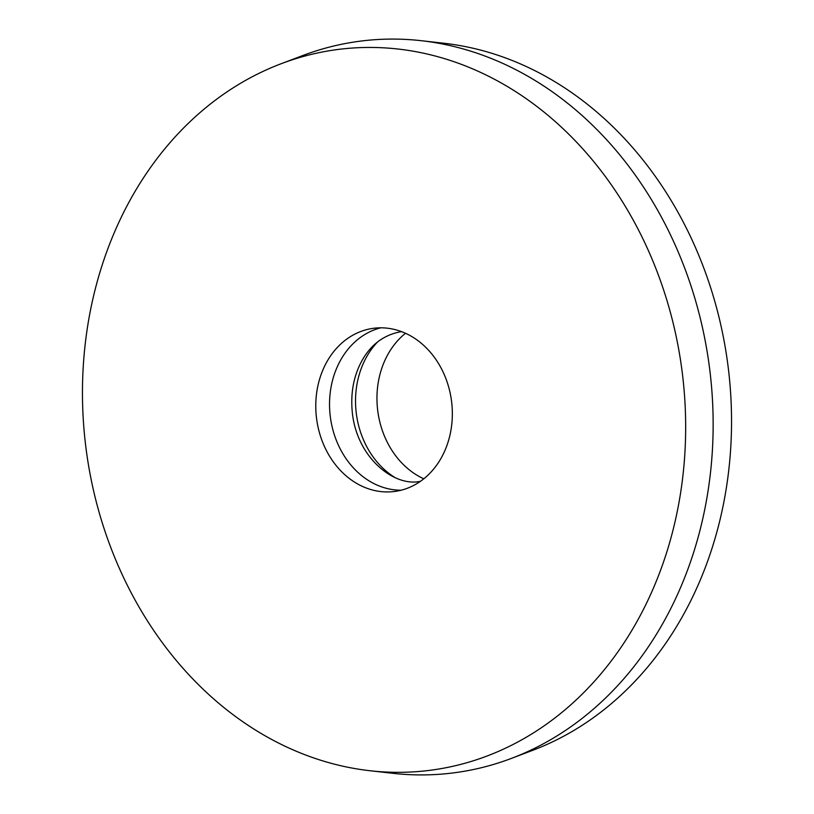 <?xml version="1.0" encoding="UTF-8"?>
<svg xmlns="http://www.w3.org/2000/svg" width="814" height="814" viewBox="0 0 814 814"><rect width="100%" height="100%" fill="white"/><g stroke="black" fill="none" stroke-linecap="round" stroke-linejoin="round"><path stroke-width="1.22" d="M371.337 328.622A82.265 68.04 82.8 0 1 373.799 328.256A82.265 68.04 82.8 0 1 451.373 399.908A82.265 68.04 82.8 0 1 396.784 491.137A82.265 68.04 82.8 0 1 394.322 491.503A82.265 68.04 82.8 0 1 316.748 419.861A82.265 68.04 82.8 0 1 371.337 328.622M440.262 768.772A363.339 300.519 82.8 0 1 369.983 770.736A363.339 300.519 82.8 0 1 85.887 447.354A363.339 300.519 82.8 0 1 281.135 63.736A363.339 300.519 82.8 0 1 327.859 50.987A363.339 300.519 82.8 0 1 680.372 359.228A363.339 300.519 82.8 0 1 440.262 768.772M281.135 63.736L302.523 55.627A368.823 305.047 82.8 0 1 349.949 42.694A368.823 305.047 82.8 0 1 421.286 40.7A368.823 305.047 82.8 0 1 709.666 368.966A368.823 305.047 82.8 0 1 511.477 758.373A368.823 305.047 82.8 0 1 464.051 771.306A368.823 305.047 82.8 0 1 392.714 773.3L369.983 770.736M423.789 478.805A82.265 68.04 82.8 0 1 377.727 410.683A82.265 68.04 82.8 0 1 405.504 333.272M421.286 40.7L444.017 43.264A363.339 300.519 82.8 0 1 728.113 366.646A363.339 300.519 82.8 0 1 532.865 750.264L511.477 758.373M394.515 477.269A82.265 68.04 82.8 0 1 377.523 342.002M401.149 490.221A82.265 68.04 82.8 0 1 330.311 416.636A82.265 68.04 82.8 0 1 380.738 327.818M420.441 481.318L420.228 481.339C394.698 487.077 357.295 458.506 352.381 413.146C350.335 393.355 353.591 375.753 362.149 360.348C370.869 344.851 383.302 335.399 399.44 331.99L401.638 331.674"/></g></svg>
